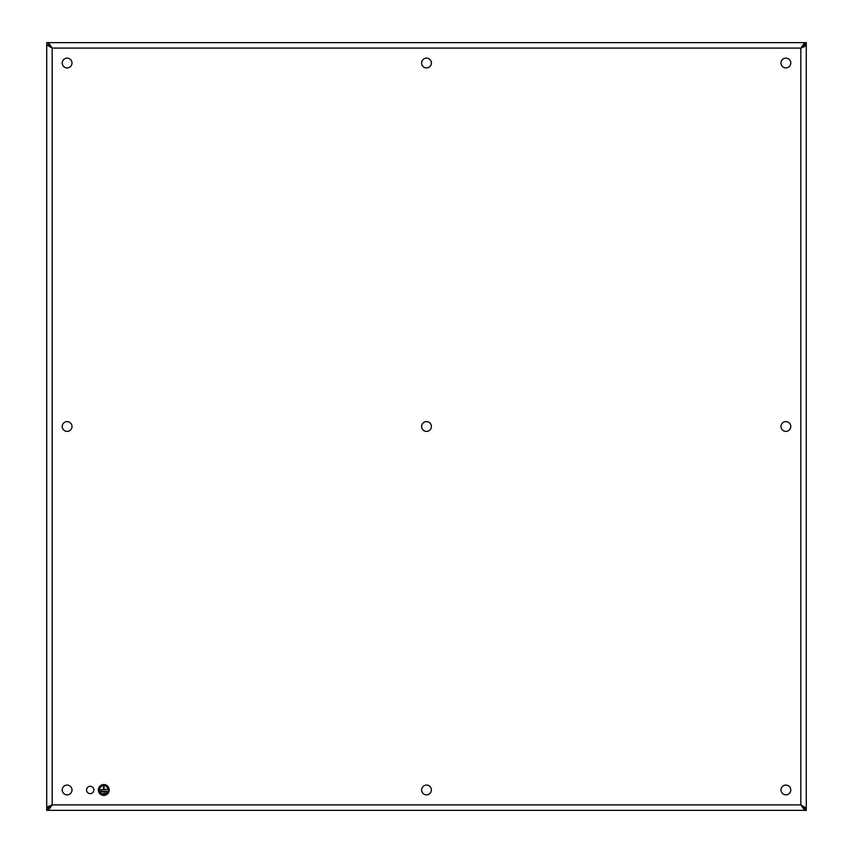 <?xml version="1.0" encoding="UTF-8"?>
<svg xmlns="http://www.w3.org/2000/svg" width="853" height="853" viewBox="0 0 853 853"><rect width="100%" height="100%" fill="white"/><g stroke="black" fill="none" stroke-linecap="round" stroke-linejoin="round"><path stroke-width="1.28" d="M86.537 789.963A3.668 3.668 0 0 0 90.205 793.642A3.668 3.668 0 0 0 93.873 789.963A3.668 3.668 0 0 0 90.205 786.295A3.668 3.668 0 0 0 86.537 789.963M109.227 789.963A5.438 5.438 0 0 0 103.799 784.536A5.438 5.438 0 0 0 98.362 789.963A5.438 5.438 0 0 0 103.799 795.401A5.438 5.438 0 0 0 109.227 789.963M431.394 63.037A4.894 4.894 0 0 0 426.5 58.143A4.894 4.894 0 0 0 421.606 63.037A4.894 4.894 0 0 0 426.5 67.92A4.894 4.894 0 0 0 431.394 63.037M72.004 63.037A4.894 4.894 0 0 0 67.11 58.143A4.894 4.894 0 0 0 62.216 63.037A4.894 4.894 0 0 0 67.11 67.92A4.894 4.894 0 0 0 72.004 63.037M790.784 63.037A4.894 4.894 0 0 0 785.89 58.143A4.894 4.894 0 0 0 780.996 63.037A4.894 4.894 0 0 0 785.89 67.92A4.894 4.894 0 0 0 790.784 63.037M72.004 426.5A4.894 4.894 0 0 0 67.11 421.606A4.894 4.894 0 0 0 62.216 426.5A4.894 4.894 0 0 0 67.11 431.394A4.894 4.894 0 0 0 72.004 426.5M431.394 426.5A4.894 4.894 0 0 0 426.5 421.606A4.894 4.894 0 0 0 421.606 426.5A4.894 4.894 0 0 0 426.5 431.394A4.894 4.894 0 0 0 431.394 426.5M790.784 426.5A4.894 4.894 0 0 0 785.89 421.606A4.894 4.894 0 0 0 780.996 426.5A4.894 4.894 0 0 0 785.89 431.394A4.894 4.894 0 0 0 790.784 426.5M72.004 789.963A4.894 4.894 0 0 0 67.11 785.08A4.894 4.894 0 0 0 62.216 789.963A4.894 4.894 0 0 0 67.11 794.857A4.894 4.894 0 0 0 72.004 789.963M431.394 789.963A4.894 4.894 0 0 0 426.5 785.08A4.894 4.894 0 0 0 421.606 789.963A4.894 4.894 0 0 0 426.5 794.857A4.894 4.894 0 0 0 431.394 789.963M790.784 789.963A4.894 4.894 0 0 0 785.89 785.08A4.894 4.894 0 0 0 780.996 789.963A4.894 4.894 0 0 0 785.89 794.857A4.894 4.894 0 0 0 790.784 789.963M806.277 42.65L806.277 44.687L800.839 48.088L804.24 44.825L806.277 44.825L806.277 808.175L800.839 804.912L806.277 808.313L806.277 810.35L46.723 810.35L49.442 808.761L52.161 804.912L48.76 808.175L46.723 808.175L46.723 44.825L52.161 48.088L46.723 44.687L46.723 42.65L806.277 42.65L803.558 44.239L800.839 48.088C804.518 46.766 806.33 45.678 806.277 44.825M806.277 808.175L804.24 808.175L800.839 804.912L803.558 808.761L806.277 810.35M46.723 810.35L46.723 808.313L52.161 804.912C48.493 806.234 46.68 807.322 46.723 808.175M46.723 44.825L48.76 44.825L52.161 48.088C49.996 44.452 48.184 42.639 46.723 42.65M107.275 793.407A4.894 4.894 0 0 0 107.275 786.53M107.233 786.487A4.894 4.894 0 0 0 103.821 785.08M103.767 785.08A4.894 4.894 0 0 0 100.355 786.487M100.313 786.53A4.894 4.894 0 0 0 100.313 793.407M100.355 793.45A4.894 4.894 0 0 0 103.767 794.857M103.821 794.857A4.894 4.894 0 0 0 107.233 793.45M108.683 789.963C105.42 783.662 102.168 783.662 98.905 789.963C102.168 796.275 105.42 796.275 108.683 789.963M99.449 789.963L108.139 789.43L104.066 789.43L104.066 785.89L103.522 785.89L103.522 789.43L99.449 789.963M100.942 791.872L106.646 791.872L106.646 791.328L100.942 791.328L100.942 791.872M102.573 793.77L105.015 793.226L102.573 793.77M800.839 804.912L800.839 48.088L52.161 48.088L52.161 804.912L800.839 804.912"/></g></svg>
